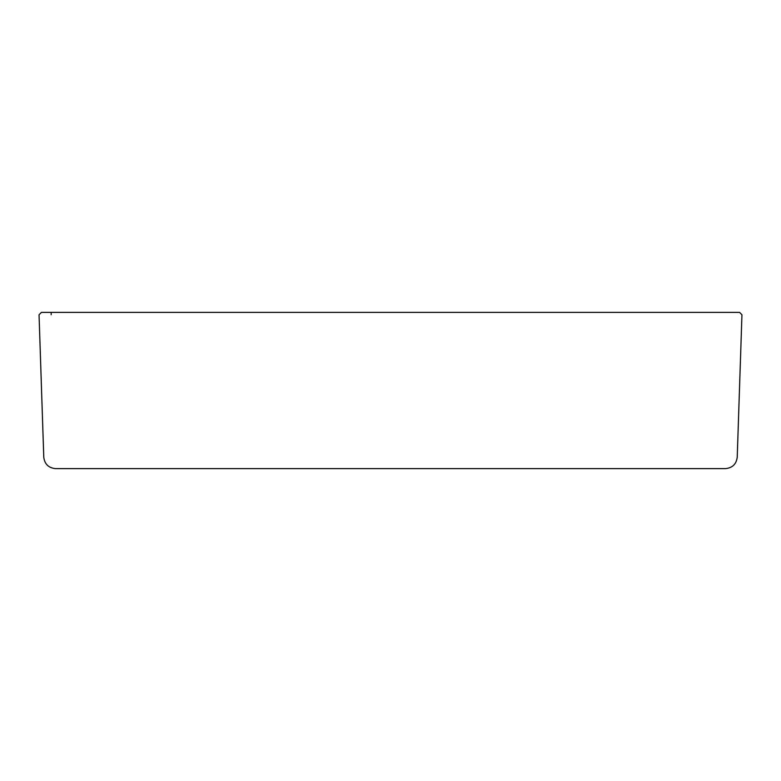 <?xml version="1.0" encoding="UTF-8"?>
<svg xmlns="http://www.w3.org/2000/svg" width="781" height="781" viewBox="0 0 781 781"><rect width="100%" height="100%" fill="white"/><g stroke="black" fill="none" stroke-linecap="round" stroke-linejoin="round"><path stroke-width="1.17" d="M55.49 468.62L725.51 468.62C732.402 467.926 736.307 464.158 737.225 457.285L741.95 314.802L739.607 312.38L41.393 312.38L39.05 314.802L43.775 457.285C44.693 464.158 48.598 467.926 55.49 468.62C48.598 467.926 44.693 464.158 43.775 457.285M381.128 468.62L399.872 468.62M51.165 312.38L51.165 314.723"/></g></svg>

